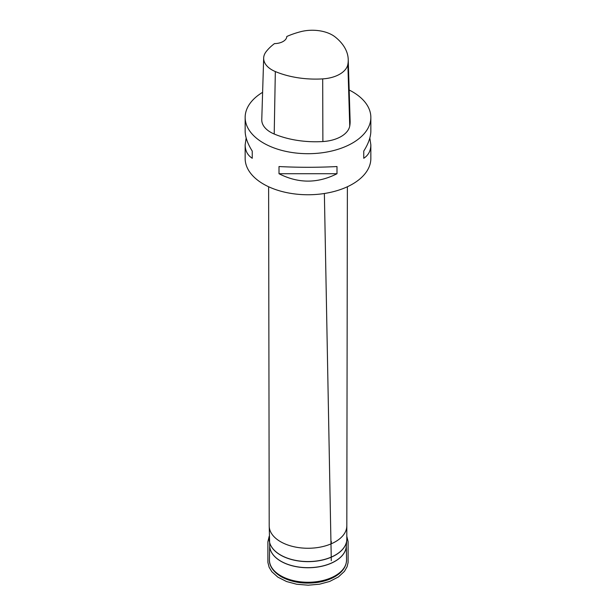 <?xml version="1.0" encoding="UTF-8"?>
<svg xmlns="http://www.w3.org/2000/svg" width="616" height="616" viewBox="0 0 616 616"><rect width="100%" height="100%" fill="white"/><g stroke="black" fill="none" stroke-linecap="round" stroke-linejoin="round"><path stroke-width="0.92" d="M369.839 137.946L370.847 144.876L370.847 158.474A62.847 36.282 180 0 1 308 194.756A62.847 36.282 180 0 1 245.153 158.474L245.153 144.876L246.161 137.946M349.172 90.005A62.847 36.282 180 0 1 352.437 91.761A62.847 36.282 180 0 1 370.847 117.417A62.847 36.282 180 0 1 308 153.7A62.847 36.282 180 0 1 245.153 117.417A62.847 36.282 180 0 1 262.616 92.323M279.01 173.727L279.01 166.543C298.337 167.537 317.663 167.537 336.99 166.543L336.99 173.727C317.663 183.568 298.337 183.568 279.01 173.727L336.99 173.727M370.847 144.876C370.801 150.758 368.437 155.224 363.756 158.274L363.756 151.089C368.437 143.636 370.801 136.937 370.847 131.016L370.847 117.417M245.153 117.417L245.153 131.016C245.199 136.937 247.563 143.636 252.244 151.089L252.244 158.274C247.563 155.224 245.199 150.758 245.153 144.876M348.233 59.498L350.127 121.052A70.386 40.633 180 0 1 349.742 126.064A30.169 17.417 180 0 1 322.884 141.549A70.386 40.633 180 0 1 274.212 134.019A30.169 17.417 180 0 1 261.769 119.612L263.671 58.058A28.267 16.324 180 0 1 266.097 51.721A68.492 39.54 180 0 1 274.482 43.605A12.566 7.253 180 0 0 286.794 36.49A68.492 39.54 180 0 1 300.793 31.662A28.267 16.324 180 0 1 335.189 36.983A68.492 39.54 180 0 1 348.233 59.498A68.492 39.54 180 0 1 347.863 64.372A28.267 16.324 180 0 1 322.692 78.886A68.492 39.54 180 0 1 275.329 71.556A28.267 16.324 180 0 1 263.671 58.058M363.756 151.089L363.756 158.274M252.244 158.274L252.244 151.089M334.896 575.945A36.544 21.098 180 0 1 282.159 576.584M346.284 546.315A38.307 22.114 180 0 1 322.114 566.196A38.307 22.114 180 0 1 280.911 561.276A38.307 22.114 180 0 1 269.716 546.315M280.742 575.744A38.554 22.261 0 0 0 322.93 580.526A38.554 22.261 0 0 0 346.554 559.782C346.423 566.273 342.819 571.733 335.735 576.153C330.584 579.286 324.447 581.389 317.317 582.459C303.596 584.23 291.537 582.305 281.158 576.684C271.356 570.763 269.13 563.879 269.446 559.782A38.554 22.261 0 0 0 280.742 575.744M268.622 186.748L269.2 525.887A38.8 22.399 0 0 0 308 548.263A38.8 22.399 0 0 0 346.8 525.887A38.8 22.399 180 0 1 322.838 546.561A38.8 22.399 180 0 1 280.565 541.703A38.8 22.399 180 0 1 269.2 525.879L269.731 546.546A38.307 22.114 0 0 0 280.911 561.199A38.307 22.114 0 0 0 321.86 566.173A38.307 22.114 0 0 0 346.269 546.546L346.754 540.263A38.793 22.399 180 0 1 308 561.653A38.793 22.399 180 0 1 269.246 540.263A38.793 22.399 180 0 1 269.215 539.708M346.785 539.708A38.793 22.399 180 0 1 346.754 540.263L346.8 539.154A38.8 22.399 0 0 1 322.846 559.852A38.8 22.399 0 0 1 280.565 554.993A38.8 22.399 0 0 1 269.2 539.154M347.863 64.372L349.742 126.064M322.692 78.886L322.884 141.549M275.329 71.556L274.212 134.019M269.685 545.984L269.446 559.782M346.315 545.984L346.554 559.782M347.378 186.748L346.8 539.154M269.2 536.251L267.891 541.78L267.898 562.447L269.13 567.282L271.818 571.694L277.824 577.115L286.555 581.535L296.696 584.245L308.185 585.2L319.535 584.199L329.683 581.45L338.446 576.93L344.467 571.325L347.093 566.735L348.094 562.547L348.102 541.58L346.8 536.243M331.293 541.341L331.254 543.797M331.239 557.195L330.669 527.812M330.661 527.727L324.37 193.501M331.215 557.203L331.285 560.714"/></g></svg>
